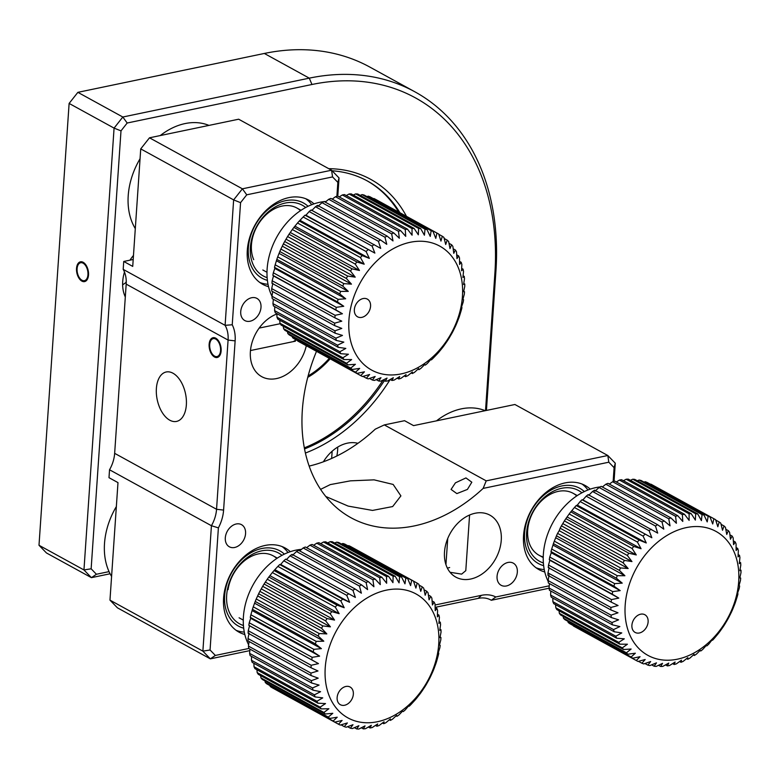 <?xml version="1.0" encoding="UTF-8"?>
<svg xmlns="http://www.w3.org/2000/svg" width="780" height="780" viewBox="0 0 780 780"><rect width="100%" height="100%" fill="white"/><g stroke="black" fill="none" stroke-linecap="round" stroke-linejoin="round"><path stroke-width="1.17" d="M156.38 388.479A25.252 14.469 -101.8 0 0 176.524 421.424A25.252 14.469 -101.8 0 0 186.352 404.937A25.252 14.469 -101.8 0 0 166.208 371.982A25.252 14.469 -101.8 0 0 156.38 388.479M221.13 350.883A10.101 5.782 -101.8 0 0 213.076 337.701A10.101 5.782 -101.8 0 0 209.137 344.302A10.101 5.782 -101.8 0 0 217.201 357.484A10.101 5.782 -101.8 0 0 221.13 350.883M336.892 196.297L337.847 182.374L332.563 176.923L246.743 194.815L240.562 202.654L232.235 324.773A35.363 26.032 -61.2 0 1 235.131 340.87L223.597 510.091A35.363 26.032 -61.2 0 1 218.39 527.875L210.064 649.993L202.878 651.144L211.429 525.72A30.303 22.308 118.8 0 0 216.547 509.281L228.082 340.07A30.303 22.308 118.8 0 0 225.098 325.328L123.191 269.383A30.303 22.308 -61.2 0 1 126.184 284.125L114.65 453.336A30.303 22.308 -61.2 0 1 109.531 469.774L108.995 477.682L117.985 482.615L109.97 600.132L117.439 607.834L210.346 658.856L202.878 651.144L109.97 600.132M293.26 341.62L296.137 339.895M276.91 313.96A35.363 26.032 118.8 0 0 250.39 351.595A35.363 26.032 118.8 0 0 261.748 376.672A35.363 26.032 118.8 0 0 306.286 345.715M316.505 351.322A151.534 111.55 118.8 0 0 302.328 410.27A151.534 111.55 118.8 0 0 351 517.745A151.534 111.55 118.8 0 0 483.142 488.407L486.213 480.86L384.306 424.915L375.248 429.166A151.534 111.55 118.8 0 1 309.153 466.079M133.195 259.496L123.737 261.466L123.191 269.383M123.737 261.466L132.727 266.399L140.732 148.892L149.487 137.806L238.66 119.213L331.568 170.225L339.037 177.938L337.789 196.131M314.008 203.863A47.989 35.324 118.8 0 0 308.909 200.207A47.989 35.324 118.8 0 0 269.87 207.061A47.989 35.324 118.8 0 0 247.299 250.302A47.989 35.324 118.8 0 0 262.714 284.329A47.989 35.324 118.8 0 0 268.535 286.669M290.296 551.694A47.989 35.324 118.8 0 0 285.197 548.028A47.989 35.324 118.8 0 0 246.158 554.882A47.989 35.324 118.8 0 0 223.587 598.124A47.989 35.324 118.8 0 0 239.002 632.161A47.989 35.324 118.8 0 0 244.822 634.501M218.39 527.875L211.429 525.72L109.531 469.774M249.844 650.617L210.346 658.856L215.348 655.444L248.771 648.482M549.062 588.227L491.322 600.268A30.303 22.308 118.8 0 0 490.864 600.005A30.303 22.308 118.8 0 0 478.198 598.377L435.133 607.347M435.065 604.997L481.514 595.316A35.363 26.032 -61.2 0 1 495.807 596.973L491.322 600.268L490.396 599.761M486.213 480.86L607.815 455.51L514.907 404.498L413.566 425.627L404.576 420.693L384.306 424.915M590.245 489.148A47.989 35.324 118.8 0 0 585.156 485.491A47.989 35.324 118.8 0 0 546.107 492.346A47.989 35.324 118.8 0 0 523.546 535.587A47.989 35.324 118.8 0 0 538.96 569.624A47.989 35.324 118.8 0 0 544.781 571.954M613.139 481.582L614.094 467.659L608.809 462.209L483.142 488.407M608.809 462.209L607.815 455.51L615.274 463.223L614.045 481.328M232.235 324.773L225.098 325.328L233.639 199.904L140.732 148.892M240.562 202.654L233.639 199.904L242.395 188.819L149.487 137.806M246.743 194.815L242.395 188.819L331.568 170.225L332.563 176.923M337.847 182.374L339.037 177.938M210.064 649.993L215.348 655.444M495.807 596.973L549.247 585.829M614.094 467.659L615.274 463.223M260.998 307.369A12.626 9.292 118.8 0 0 256.942 298.409A12.626 9.292 118.8 0 0 246.665 300.212A12.626 9.292 118.8 0 0 240.727 311.59A12.626 9.292 118.8 0 0 244.784 320.551A12.626 9.292 118.8 0 0 255.06 318.747A12.626 9.292 118.8 0 0 260.998 307.369M245.573 533.617A12.626 9.292 118.8 0 0 241.517 524.667A12.626 9.292 118.8 0 0 231.241 526.471A12.626 9.292 118.8 0 0 225.303 537.849A12.626 9.292 118.8 0 0 229.359 546.8A12.626 9.292 118.8 0 0 239.636 544.996A12.626 9.292 118.8 0 0 245.573 533.617M517.335 572.091A12.626 9.292 118.8 0 0 513.279 563.14A12.626 9.292 118.8 0 0 503.002 564.944A12.626 9.292 118.8 0 0 497.065 576.322A12.626 9.292 118.8 0 0 501.121 585.283A12.626 9.292 118.8 0 0 511.397 583.479A12.626 9.292 118.8 0 0 517.335 572.091M444.502 552.065A35.363 26.032 118.8 0 0 455.861 577.142A35.363 26.032 118.8 0 0 484.624 572.091A35.363 26.032 118.8 0 0 501.257 540.238A35.363 26.032 118.8 0 0 489.898 515.151A35.363 26.032 118.8 0 0 461.126 520.201A35.363 26.032 118.8 0 0 444.502 552.065M450.07 572.286L461.643 574.119L465.787 570.667M449.66 567.528L447.379 568.113M455.432 482.84L451.074 489.43L456.856 493.594L467.415 489.421L471.822 482.215L465.952 477.925L455.432 482.84M325.806 496.499L348.182 506.103L372.528 510.422L392.662 506.561L400.901 495.895L393.149 484.438L374.107 479.856L350.473 480.841L330.252 484.604L320.59 489.372M485.199 410.69A65.666 48.34 118.8 0 0 436.517 420.839M584.317 491.575A42.939 31.61 118.8 0 0 547.658 492.248A42.939 31.61 118.8 0 0 524.608 533.091A42.939 31.61 118.8 0 0 543.65 565.656M582.046 484.048A47.989 35.324 -61.2 0 1 587.954 489.996M543.387 562.965A40.414 29.747 -61.2 0 1 526.627 532.672A40.414 29.747 -61.2 0 1 547.706 494.666A40.414 29.747 -61.2 0 1 581.919 492.804M576.771 495.914A35.363 26.032 118.8 0 0 546.614 496.587A35.363 26.032 118.8 0 0 527.69 530.185A35.363 26.032 118.8 0 0 543.25 556.959M544.255 569.566A47.989 35.324 -61.2 0 1 536.075 567.782M662.113 538.678A70.717 52.055 -61.2 0 1 735.296 554.941A70.717 52.055 -61.2 0 1 701.766 648.082A70.717 52.055 -61.2 0 1 628.573 631.819A70.717 52.055 -61.2 0 1 662.113 538.678M573.212 625.541L573.339 625.94A80.818 59.495 118.8 0 0 574.109 626.379L637.045 660.933A80.818 59.495 -61.2 0 0 638.011 661.45L645.177 659.509L641.881 663.215A80.818 59.495 -61.2 0 0 643.744 663.917L650.666 661.557L647.868 665.135A80.818 59.495 -61.2 0 0 649.837 665.574L656.477 662.854L654.157 666.227A80.818 59.495 -61.2 0 0 656.204 666.403L662.522 663.361L660.679 666.481A80.818 59.495 -61.2 0 0 662.795 666.393L668.752 663.088L667.378 665.905A80.818 59.495 -61.2 0 0 669.523 665.545L675.1 662.035L674.164 664.501A80.818 59.495 -61.2 0 0 676.328 663.877L681.476 660.202L680.969 662.279A80.818 59.495 -61.2 0 0 683.124 661.401L687.833 657.628L687.726 659.256A80.818 59.495 -61.2 0 0 689.842 658.144L694.093 654.332L694.346 655.483A80.818 59.495 -61.2 0 0 696.413 654.137L700.187 650.344L700.771 650.998L699.972 650.559M739.879 577.629L740.688 578.068A80.818 59.495 -61.2 0 1 740.434 580.583L739.079 585.37L739.654 586.024A80.818 59.495 -61.2 0 1 739.187 588.559L737.685 592.858L737.938 594.019A80.818 59.495 -61.2 0 1 737.246 596.554L735.53 601.975A80.818 59.495 -61.2 0 1 734.633 604.481L732.478 609.804A80.818 59.495 -61.2 0 1 731.377 612.242L728.803 617.409A80.818 59.495 -61.2 0 1 727.506 619.768L724.552 624.721A80.818 59.495 -61.2 0 1 723.079 626.964L719.764 631.644A80.818 59.495 -61.2 0 1 718.136 633.76L714.49 638.128A80.818 59.495 -61.2 0 1 712.725 640.078L711.604 640.497L708.806 644.075A80.818 59.495 -61.2 0 1 706.914 645.84L706.046 645.713L702.751 649.428A80.818 59.495 -61.2 0 1 700.771 650.998M740.688 578.068L739.81 577.941L740.981 572.715A80.818 59.495 -61.2 0 0 741 570.248L739.879 570.677L740.805 565.032A80.818 59.495 -61.2 0 0 740.6 562.643L739.284 563.628L739.928 557.622A80.818 59.495 -61.2 0 0 739.499 555.341L738.017 556.9L738.348 550.573A80.818 59.495 -61.2 0 0 737.695 548.418L736.115 550.543L736.076 543.952A80.818 59.495 -61.2 0 0 735.218 541.944L733.58 544.645L733.151 537.839A80.818 59.495 -61.2 0 0 732.088 536.006L730.45 539.263L729.602 532.292A80.818 59.495 -61.2 0 0 728.354 530.663L726.745 534.446L725.468 527.387A80.818 59.495 -61.2 0 0 724.035 525.964L722.524 530.264L720.779 523.166A80.818 59.495 -61.2 0 0 719.189 521.976L717.834 526.754L715.611 519.675A80.818 59.495 -61.2 0 0 714.841 519.246A80.818 59.495 -61.2 0 0 713.875 518.729L712.706 523.965L710.005 516.955L647.068 482.401A80.818 59.495 118.8 0 0 645.197 481.709L644.026 482.098M645.197 481.709L708.142 516.262A80.818 59.495 -61.2 0 1 710.005 516.955M708.142 516.262L707.216 521.908L704.018 515.044L641.082 480.49A80.818 59.495 118.8 0 0 639.112 480.051L637.318 480.782M639.112 480.051L702.049 514.605A80.818 59.495 -61.2 0 1 704.018 515.044M702.049 514.605L701.405 520.621L697.73 513.952L634.793 479.398A80.818 59.495 118.8 0 0 632.746 479.222L630.435 480.324M632.746 479.222L695.682 513.776A80.818 59.495 -61.2 0 1 697.73 513.952M695.682 513.776L695.36 520.104L691.207 513.688L628.27 479.135A80.818 59.495 118.8 0 0 626.155 479.232L623.425 480.733M626.155 479.232L689.091 513.786A80.818 59.495 -61.2 0 1 691.207 513.688M689.091 513.786L689.13 520.377L684.508 514.274L621.572 479.71A80.818 59.495 118.8 0 0 619.427 480.07L616.366 481.991M619.427 480.07L682.364 514.625A80.818 59.495 -61.2 0 1 684.508 514.274M682.364 514.625L682.783 521.44L677.722 515.678L614.786 481.123A80.818 59.495 118.8 0 0 612.622 481.738L609.326 484.087M612.622 481.738L675.558 516.301A80.818 59.495 -61.2 0 1 677.722 515.678M675.558 516.301L676.406 523.263L670.917 517.9L607.981 483.346A80.818 59.495 118.8 0 0 605.826 484.224L602.365 486.983M605.826 484.224L668.762 518.778A80.818 59.495 -61.2 0 1 670.917 517.9M668.762 518.778L670.049 525.837L664.16 520.923L601.224 486.359A80.818 59.495 118.8 0 0 599.108 487.481L594.857 491.293M599.108 487.481L662.044 522.034A80.818 59.495 -61.2 0 1 664.16 520.923M662.044 522.034L663.79 529.142L657.54 524.687L594.604 490.132A80.818 59.495 118.8 0 0 592.537 491.488L588.764 495.281M592.537 491.488L655.473 526.042A80.818 59.495 -61.2 0 1 657.54 524.687M655.473 526.042L657.696 533.12L588.178 494.627A80.818 59.495 118.8 0 0 586.19 496.187L582.904 499.902L582.026 499.775A80.818 59.495 118.8 0 0 580.144 501.55L577.337 505.118L576.215 505.547A80.818 59.495 118.8 0 0 574.45 507.497L570.814 511.865A80.818 59.495 118.8 0 0 569.185 513.971L565.87 518.651A80.818 59.495 118.8 0 0 564.398 520.904L561.434 525.856A80.818 59.495 118.8 0 0 560.147 528.216L559.211 530.683L628.144 568.532L620.51 567.938L557.573 533.374A80.818 59.495 118.8 0 0 556.471 535.821L619.408 570.375A80.818 59.495 -61.2 0 1 620.51 567.938M637.182 615.771A10.101 7.439 118.8 0 0 632.385 629.08A10.101 7.439 118.8 0 0 642.847 631.4A10.101 7.439 118.8 0 0 647.634 618.091A10.101 7.439 118.8 0 0 637.182 615.771M548.203 581.471A60.616 44.616 -61.2 0 1 575.026 497.123A60.616 44.616 -61.2 0 1 600.112 486.935M601.984 486.779A60.616 44.616 -61.2 0 1 602.667 486.74M714.841 519.246L651.904 484.692A80.818 59.495 118.8 0 0 650.929 484.175L650.5 484.292M556.471 535.821L554.317 541.144A80.818 59.495 118.8 0 0 553.42 543.65L551.704 549.062A80.818 59.495 118.8 0 0 551.011 551.596L551.265 552.757L549.764 557.057A80.818 59.495 118.8 0 0 549.286 559.601L549.871 560.255L548.515 565.032A80.818 59.495 118.8 0 0 548.262 567.557L611.198 602.111A80.818 59.495 -61.2 0 1 611.452 599.596L548.515 565.032M547.969 572.91A80.818 59.495 118.8 0 0 547.95 575.377L610.886 609.931A80.818 59.495 -61.2 0 1 610.906 607.464L547.969 572.91L549.139 567.674M549.071 574.948L548.145 580.593A80.818 59.495 118.8 0 0 548.35 582.982L611.286 617.536A80.818 59.495 -61.2 0 1 611.081 615.147L548.145 580.593M549.023 588.003A80.818 59.495 118.8 0 0 549.451 590.284L612.388 624.838A80.818 59.495 -61.2 0 1 611.959 622.557L549.023 588.003L549.49 583.606M550.807 591.025L550.602 595.052A80.818 59.495 118.8 0 0 551.255 597.207L614.192 631.761A80.818 59.495 -61.2 0 1 613.538 629.606L550.602 595.052M552.874 601.673A80.818 59.495 118.8 0 0 553.732 603.671L616.668 638.225A80.818 59.495 -61.2 0 1 615.81 636.226L552.874 601.673L552.844 598.084M555.594 604.695L555.799 607.786A80.818 59.495 118.8 0 0 556.861 609.609L619.798 644.173A80.818 59.495 -61.2 0 1 618.735 642.34L555.799 607.786M559.348 613.324A80.818 59.495 118.8 0 0 560.596 614.962L623.542 649.516A80.818 59.495 -61.2 0 1 622.284 647.887L559.348 613.324L559.036 610.808M563.14 616.346L563.482 618.238A80.818 59.495 118.8 0 0 564.915 619.651L627.851 654.215A80.818 59.495 -61.2 0 1 626.428 652.792L563.482 618.238M568.162 622.459A80.818 59.495 118.8 0 0 569.761 623.649L632.697 658.203A80.818 59.495 -61.2 0 1 631.108 657.014L568.162 622.459L567.869 621.28M733.356 540.92L735.218 541.944M729.914 534.817L732.088 536.006M725.809 529.269L728.354 530.663M721.071 524.345L724.035 525.964M715.738 520.075L719.189 521.976M650.929 484.175L713.875 518.729M586.19 496.187L649.135 530.751A80.818 59.495 -61.2 0 1 651.115 529.181M649.135 530.751L651.836 537.751L582.026 499.775M582.904 499.902L651.836 537.751M580.144 501.55L643.081 536.104A80.818 59.495 -61.2 0 1 644.972 534.339M643.081 536.104L646.269 542.968L639.161 540.101L576.215 505.547M577.337 505.118L646.269 542.968M574.45 507.497L637.396 542.051A80.818 59.495 -61.2 0 1 639.161 540.101M637.396 542.051L641.072 548.72L633.75 546.419L570.814 511.865M572.14 510.871L641.072 548.72M569.185 513.971L632.122 548.525A80.818 59.495 -61.2 0 1 633.75 546.419M632.122 548.525L636.275 554.941L628.807 553.215L565.87 518.651M567.343 517.091L636.275 554.941M564.398 520.904L627.344 555.457A80.818 59.495 -61.2 0 1 628.807 553.215M627.344 555.457L631.956 561.571L624.38 560.41L561.434 525.856M563.024 523.721L631.956 561.571M560.147 528.216L623.083 562.77A80.818 59.495 -61.2 0 1 624.38 560.41M623.083 562.77L628.144 568.532M559.211 530.683L557.573 533.374M619.408 570.375L624.897 575.737L617.253 575.698L554.317 541.144M555.965 537.888L624.897 575.737M553.42 543.65L616.356 578.204A80.818 59.495 -61.2 0 1 617.253 575.698M616.356 578.204L622.235 583.128L614.64 583.625L551.704 549.062M553.303 545.279L622.235 583.128M551.011 551.596L613.948 586.16A80.818 59.495 -61.2 0 1 614.64 583.625M613.948 586.16L620.197 590.606L612.7 591.62L549.764 557.057M551.265 552.757L620.197 590.606M549.286 559.601L612.232 594.155A80.818 59.495 -61.2 0 1 612.7 591.62M612.232 594.155L618.803 598.104L611.452 599.596M549.871 560.255L618.803 598.104M611.198 602.111L618.072 605.524L610.906 607.464M610.886 609.931L618.004 612.797L611.081 615.147M611.286 617.536L618.599 619.837L611.959 622.557M612.388 624.838L619.856 626.574L613.538 629.606M614.192 631.761L621.767 632.921L615.81 636.226M616.668 638.225L624.302 638.82L618.735 642.34M619.798 644.173L627.432 644.212L622.284 647.887M623.542 649.516L631.127 649.018L626.428 652.792M627.851 654.215L635.349 653.201L631.108 657.014M632.697 658.203L640.048 656.711L636.275 660.504L573.339 625.94M637.045 660.933A80.818 59.495 -61.2 0 1 636.275 660.504M641.881 663.215L638.45 661.333M647.868 665.135L644.923 663.517M654.157 666.227L651.631 664.843M660.679 666.481L658.515 665.291M667.378 665.905L665.515 664.892M674.164 664.501L672.575 663.624M680.969 662.279L679.624 661.538M687.726 659.256L686.585 658.632M694.346 655.483L693.391 654.966M740.044 569.722L741 570.248M739.459 562.01L740.6 562.643M738.143 554.59L739.499 555.341M736.106 547.541L737.695 548.418M208.952 125.404A65.666 48.34 118.8 0 0 160.27 135.554M140.059 158.749A65.666 48.34 118.8 0 0 132.464 223.119A65.666 48.34 118.8 0 0 135.301 228.628M308.071 206.291A42.939 31.61 118.8 0 0 263.845 213.466A42.939 31.61 118.8 0 0 251.131 265.765A42.939 31.61 118.8 0 0 267.404 280.361M305.799 198.754A47.989 35.324 -61.2 0 1 311.707 204.701M267.15 277.68A40.414 29.747 -61.2 0 1 252.993 264.284A40.414 29.747 -61.2 0 1 264.41 215.641A40.414 29.747 -61.2 0 1 305.672 207.519M300.534 210.62A35.363 26.032 118.8 0 0 264.137 216.674A35.363 26.032 118.8 0 0 253.724 259.681M268.018 284.281A47.989 35.324 -61.2 0 1 259.828 282.487M116.347 506.581A65.666 48.34 118.8 0 0 105.115 537.829A65.666 48.34 118.8 0 0 111.589 576.449M284.359 554.122A42.939 31.61 118.8 0 0 249.21 553.78A42.939 31.61 118.8 0 0 225.04 591.932A42.939 31.61 118.8 0 0 243.691 628.192M282.087 546.585A47.989 35.324 -61.2 0 1 287.995 552.533M243.438 625.511A40.414 29.747 -61.2 0 1 227.048 591.727A40.414 29.747 -61.2 0 1 249.171 556.228A40.414 29.747 -61.2 0 1 281.96 555.341M276.822 558.451A35.363 26.032 118.8 0 0 247.903 558.295A35.363 26.032 118.8 0 0 228.053 589.67M244.306 632.112A47.989 35.324 -61.2 0 1 236.116 630.318M349.518 612.485A70.717 52.055 -61.2 0 1 428.737 605.095A70.717 52.055 -61.2 0 1 414.443 699.358A70.717 52.055 -61.2 0 1 335.224 706.748A70.717 52.055 -61.2 0 1 349.518 612.485M269.968 685.591L270.212 686.478A80.818 59.495 118.8 0 0 271.859 687.57L334.805 722.124L342.089 720.447L338.5 724.22A80.818 59.495 -61.2 0 0 340.294 725.068L347.363 722.953L344.263 726.619A80.818 59.495 -61.2 0 0 346.174 727.213L352.989 724.708L350.376 728.208A80.818 59.495 -61.2 0 0 352.385 728.539L358.898 725.692L356.772 728.968A80.818 59.495 -61.2 0 0 358.849 729.037L365.03 725.887L363.373 728.9A80.818 59.495 -61.2 0 0 365.498 728.695L371.309 725.303L370.11 727.984A80.818 59.495 -61.2 0 0 372.265 727.525L377.676 723.938L376.915 726.248A80.818 59.495 -61.2 0 0 379.08 725.527L384.052 721.812L383.711 723.703A80.818 59.495 -61.2 0 0 385.856 722.738L390.38 718.936L390.419 720.389A80.818 59.495 -61.2 0 0 392.525 719.179L396.581 715.367L396.971 716.323A80.818 59.495 -61.2 0 0 399.009 714.889L402.587 711.116L403.289 711.565A80.818 59.495 -61.2 0 0 405.239 709.917L408.34 706.251L409.315 706.154A80.818 59.495 -61.2 0 0 411.157 704.311L414.97 700.167A80.818 59.495 -61.2 0 0 416.686 698.149L420.206 693.654A80.818 59.495 -61.2 0 0 421.765 691.48L424.954 686.683A80.818 59.495 -61.2 0 0 426.348 684.392L429.156 679.351A80.818 59.495 -61.2 0 0 430.375 676.952L432.783 671.716A80.818 59.495 -61.2 0 0 433.807 669.25L435.796 663.877A80.818 59.495 -61.2 0 0 436.615 661.362L438.145 655.922A80.818 59.495 -61.2 0 0 438.75 653.377L438.36 652.421L439.813 647.926A80.818 59.495 -61.2 0 0 440.193 645.392L439.491 644.943L440.778 639.98A80.818 59.495 -61.2 0 0 440.934 637.475L439.959 637.572L441.041 632.17A80.818 59.495 -61.2 0 0 440.973 629.733L439.764 630.376L440.583 624.585A80.818 59.495 -61.2 0 0 440.29 622.235L438.896 623.454L439.423 617.312A80.818 59.495 -61.2 0 0 438.906 615.079L437.385 616.863L437.57 610.418A80.818 59.495 -61.2 0 0 436.839 608.322L435.22 610.682L435.035 603.993A80.818 59.495 -61.2 0 0 434.099 602.062L432.442 604.978L431.857 598.094A80.818 59.495 -61.2 0 0 430.716 596.349L429.088 599.81L428.064 592.8A80.818 59.495 -61.2 0 0 426.738 591.25L425.178 595.247L423.706 588.159A80.818 59.495 -61.2 0 0 422.214 586.833L420.761 591.328L418.821 584.23A80.818 59.495 -61.2 0 0 417.173 583.128L415.886 588.1L413.468 581.042L350.532 546.487A80.818 59.495 118.8 0 0 348.748 545.639L347.997 545.854M348.748 545.639L411.684 580.193A80.818 59.495 -61.2 0 1 413.468 581.042M411.684 580.193L410.602 585.595L407.706 578.643L344.77 544.079A80.818 59.495 118.8 0 0 342.859 543.484L405.805 578.048A80.818 59.495 -61.2 0 1 407.706 578.643M405.805 578.048L404.976 583.84L401.593 577.054L338.656 542.49A80.818 59.495 118.8 0 0 336.658 542.158L334.639 543.036M336.658 542.158L399.594 576.722A80.818 59.495 -61.2 0 1 401.593 577.054M399.594 576.722L399.067 582.865L395.206 576.283L332.27 541.73A80.818 59.495 118.8 0 0 330.194 541.661L327.707 542.919M330.194 541.661L393.13 576.225A80.818 59.495 -61.2 0 1 395.206 576.283M393.13 576.225L392.944 582.66L388.606 576.361L325.669 541.808A80.818 59.495 118.8 0 0 323.534 542.002L320.668 543.67M323.534 542.002L386.47 576.557A80.818 59.495 -61.2 0 1 388.606 576.361M386.47 576.557L386.656 583.245L381.859 577.268L318.923 542.714A80.818 59.495 118.8 0 0 316.768 543.173L313.609 545.269M316.768 543.173L379.704 577.736A80.818 59.495 -61.2 0 1 381.859 577.268M379.704 577.736L380.289 584.61L375.053 579.004L312.117 544.45A80.818 59.495 118.8 0 0 309.952 545.171L306.589 547.687M309.952 545.171L372.898 579.725A80.818 59.495 -61.2 0 1 375.053 579.004M372.898 579.725L373.912 586.745L368.267 581.548L305.321 546.995A80.818 59.495 118.8 0 0 303.176 547.96L299.676 550.894M303.176 547.96L366.122 582.524A80.818 59.495 -61.2 0 1 368.267 581.548M366.122 582.524L367.585 589.612L361.549 584.873L298.613 550.309A80.818 59.495 118.8 0 0 296.517 551.528L292.451 555.341M296.517 551.528L359.453 586.082A80.818 59.495 -61.2 0 1 361.549 584.873M359.453 586.082L361.384 593.18L354.998 588.929L292.061 554.375A80.818 59.495 118.8 0 0 290.023 555.818L286.445 559.582M290.023 555.818L352.96 590.372A80.818 59.495 -61.2 0 1 354.998 588.929M352.96 590.372L355.378 597.431L285.743 559.133A80.818 59.495 118.8 0 0 283.793 560.791L280.693 564.447L279.718 564.544A80.818 59.495 118.8 0 0 277.875 566.387L274.063 570.541A80.818 59.495 118.8 0 0 272.347 572.549L268.827 577.054A80.818 59.495 118.8 0 0 267.267 579.218L264.089 584.015A80.818 59.495 118.8 0 0 262.685 586.307L259.877 591.347A80.818 59.495 118.8 0 0 258.658 593.746L256.25 598.981A80.818 59.495 118.8 0 0 255.226 601.448L253.246 606.821A80.818 59.495 118.8 0 0 252.427 609.336L250.897 614.776A80.818 59.495 118.8 0 0 250.292 617.321L250.682 618.277L249.23 622.781A80.818 59.495 118.8 0 0 248.839 625.316L249.541 625.755L248.255 630.727A80.818 59.495 118.8 0 0 248.099 633.224L311.035 667.777A80.818 59.495 -61.2 0 1 311.191 665.282L248.255 630.727M283.793 560.791L346.729 595.345A80.818 59.495 -61.2 0 1 348.68 593.697M346.729 595.345L349.625 602.297L342.654 599.099L279.718 564.544M277.875 566.387L340.821 600.941A80.818 59.495 -61.2 0 1 342.654 599.099M340.821 600.941L344.204 607.737L336.999 605.095L274.063 570.541M340.606 689.657A10.101 7.439 118.8 0 0 338.559 703.121A10.101 7.439 118.8 0 0 349.879 702.058A10.101 7.439 118.8 0 0 351.916 688.594A10.101 7.439 118.8 0 0 340.606 689.657M248.635 644.767A60.616 44.616 -61.2 0 1 264.244 569.322A60.616 44.616 -61.2 0 1 301.509 549.354M248.001 638.527A80.818 59.495 118.8 0 0 248.069 640.965L311.005 675.529A80.818 59.495 -61.2 0 1 310.937 673.091L248.001 638.527L249.073 633.126M249.093 641.53L248.45 646.113A80.818 59.495 118.8 0 0 248.742 648.463L311.678 683.017A80.818 59.495 -61.2 0 1 311.386 680.677L248.45 646.113M249.61 653.386A80.818 59.495 118.8 0 0 250.127 655.629L313.063 690.183A80.818 59.495 -61.2 0 1 312.546 687.95L249.61 653.386L249.97 649.135M251.569 656.419L251.472 660.28A80.818 59.495 118.8 0 0 252.203 662.376L315.139 696.93A80.818 59.495 -61.2 0 1 314.408 694.834L251.472 660.28M253.997 666.705A80.818 59.495 118.8 0 0 254.943 668.645L317.879 703.199A80.818 59.495 -61.2 0 1 316.933 701.269L253.997 666.705L253.9 663.312M256.922 669.727L257.176 672.604A80.818 59.495 118.8 0 0 258.317 674.349L321.253 708.913A80.818 59.495 -61.2 0 1 320.112 707.158L257.176 672.604M260.969 677.898A80.818 59.495 118.8 0 0 262.294 679.448L325.231 714.002A80.818 59.495 -61.2 0 1 323.905 712.452L260.969 677.898L260.627 675.626M264.985 680.93L265.327 682.539A80.818 59.495 118.8 0 0 266.828 683.865L329.764 718.429A80.818 59.495 -61.2 0 1 328.263 717.093L265.327 682.539M275.535 689.588L338.5 724.22M424.047 589.777L426.738 591.25M419.065 585.107L422.214 586.833M413.498 581.11L417.173 583.128M342.859 543.484L341.425 544.011M280.693 564.447L349.625 602.297M275.272 569.887L344.204 607.737M272.347 572.549L335.293 607.113A80.818 59.495 -61.2 0 1 336.999 605.095M335.293 607.113L339.154 613.684L331.773 611.608L268.827 577.054M270.221 575.835L339.154 613.684M267.267 579.218L330.203 613.772A80.818 59.495 -61.2 0 1 331.773 611.608M330.203 613.772L334.542 620.071L327.025 618.569L264.089 584.015M265.61 582.231L334.542 620.071M262.685 586.307L325.621 620.87A80.818 59.495 -61.2 0 1 327.025 618.569M325.621 620.87L330.418 626.847L322.813 625.911L259.877 591.347M261.485 588.998L330.418 626.847M258.658 593.746L321.594 628.3A80.818 59.495 -61.2 0 1 322.813 625.911M321.594 628.3L326.83 633.906L319.186 633.535L256.25 598.981M257.897 596.057L326.83 633.906M255.226 601.448L318.162 636.012A80.818 59.495 -61.2 0 1 319.186 633.535M318.162 636.012L323.807 641.199L316.183 641.375L253.246 606.821M254.875 603.35L323.807 641.199M252.427 609.336L315.364 643.9A80.818 59.495 -61.2 0 1 316.183 641.375M315.364 643.9L321.399 648.638L313.833 649.34L250.897 614.776M252.466 610.789L321.399 648.638M250.292 617.321L313.228 651.875A80.818 59.495 -61.2 0 1 313.833 649.34M313.228 651.875L319.615 656.126L312.166 657.335L249.23 622.781M250.682 618.277L319.615 656.126M248.839 625.316L311.776 659.87A80.818 59.495 -61.2 0 1 312.166 657.335M311.776 659.87L318.474 663.605L311.191 665.282M249.541 625.755L318.474 663.605M311.035 667.777L318.006 670.975L310.937 673.091M311.005 675.529L318.201 678.171L311.386 680.677M311.678 683.017L319.069 685.093L312.546 687.95M313.063 690.183L320.59 691.684L314.408 694.834M315.139 696.93L322.744 697.866L316.933 701.269M317.879 703.199L325.523 703.57L320.112 707.158M321.253 708.913L328.887 708.737L323.905 712.452M325.231 714.002L332.797 713.3L328.263 717.093M329.764 718.429L337.214 717.22L333.148 721.032L270.212 686.478M334.805 722.124A80.818 59.495 -61.2 0 1 333.148 721.032M344.263 726.619L341.035 724.844M350.376 728.208L347.607 726.687M356.772 728.968L354.393 727.662M363.373 728.9L361.335 727.779M370.11 727.984L368.365 727.028M376.915 726.248L375.433 725.439M383.711 723.703L382.453 723.021M390.419 720.389L389.356 719.803M396.971 716.323L396.084 715.835M403.289 711.565L402.558 711.155M440.076 637.006L440.934 637.475M439.94 629.167L440.973 629.733M439.072 621.562L440.29 622.235M437.463 614.279L438.906 615.079M435.142 607.396L436.839 608.322M432.11 600.971L434.099 602.062M428.405 595.082L430.716 596.349M420.284 241.234A70.717 52.055 -61.2 0 1 460.717 308.256A70.717 52.055 -61.2 0 1 391.102 374.956A70.717 52.055 -61.2 0 1 350.668 307.924A70.717 52.055 -61.2 0 1 420.284 241.234M297.687 340.743L297.785 341.045A80.818 59.495 118.8 0 0 297.863 341.094L360.799 375.648A80.818 59.495 -61.2 0 0 362.476 376.516L369.603 374.527L366.376 378.222A80.818 59.495 -61.2 0 0 368.257 378.885L375.141 376.477L372.401 380.035A80.818 59.495 -61.2 0 0 374.38 380.435L380.981 377.676L378.719 381.02A80.818 59.495 -61.2 0 0 380.786 381.157L387.055 378.085L385.271 381.176L383.156 380.006A151.534 111.55 118.8 0 1 304.337 447.866M463.7 291.33L464.519 291.779A80.818 59.495 -61.2 0 1 464.295 294.294L462.959 299.14L463.583 299.725A80.818 59.495 -61.2 0 1 463.135 302.26L461.653 306.628L461.945 307.72A80.818 59.495 -61.2 0 1 461.282 310.264L459.625 315.685A80.818 59.495 -61.2 0 1 458.757 318.201L456.651 323.534A80.818 59.495 -61.2 0 1 455.578 325.991L453.053 331.178A80.818 59.495 -61.2 0 1 451.786 333.548L448.87 338.53A80.818 59.495 -61.2 0 1 447.427 340.792L444.151 345.511A80.818 59.495 -61.2 0 1 442.543 347.636L438.945 352.043A80.818 59.495 -61.2 0 1 437.19 354.013L433.3 358.059A80.818 59.495 -61.2 0 1 431.428 359.853L430.521 359.804L427.294 363.5A80.818 59.495 -61.2 0 1 425.315 365.098L424.7 364.504L420.985 368.287A80.818 59.495 -61.2 0 1 418.928 369.671L418.626 368.579L414.443 372.392A80.818 59.495 -61.2 0 1 412.327 373.532L412.386 371.962L407.735 375.745A80.818 59.495 -61.2 0 1 405.59 376.652L406.039 374.634L400.949 378.319A80.818 59.495 -61.2 0 1 398.785 378.973L399.662 376.555L394.144 380.094A80.818 59.495 -61.2 0 1 391.989 380.484L393.305 377.705L387.397 381.049A80.818 59.495 -61.2 0 1 385.271 381.176M464.519 291.779L463.613 291.73L464.753 286.445A80.818 59.495 -61.2 0 0 464.744 283.988L463.593 284.485L464.49 278.791A80.818 59.495 -61.2 0 0 464.256 276.412L462.91 277.475L463.525 271.421A80.818 59.495 -61.2 0 0 463.066 269.149L461.565 270.787L461.848 264.42A80.818 59.495 -61.2 0 0 461.175 262.285L459.586 264.488L459.498 257.858A80.818 59.495 -61.2 0 0 458.611 255.879L456.973 258.648L456.495 251.813A80.818 59.495 -61.2 0 0 455.403 250.01L453.765 253.334L452.868 246.353A80.818 59.495 -61.2 0 0 451.591 244.745L450.002 248.596L448.656 241.527A80.818 59.495 -61.2 0 0 447.203 240.133L445.712 244.501L443.908 237.393A80.818 59.495 -61.2 0 0 442.299 236.233L440.963 241.078L438.682 234A80.818 59.495 -61.2 0 0 438.594 233.961A80.818 59.495 -61.2 0 0 436.927 233.083L435.786 238.378L433.017 231.387L370.081 196.833A80.818 59.495 118.8 0 0 368.209 196.16L366.941 196.599M368.209 196.16L431.145 230.724A80.818 59.495 -61.2 0 1 433.017 231.387M431.145 230.724L430.248 236.418L427.001 229.573L364.055 195.019A80.818 59.495 118.8 0 0 362.076 194.61L360.214 195.39M362.076 194.61L425.022 229.174A80.818 59.495 -61.2 0 1 427.001 229.573M425.022 229.174L424.408 235.219L420.673 228.589L357.737 194.025A80.818 59.495 118.8 0 0 355.68 193.889L353.311 195.039M355.68 193.889L418.616 228.442A80.818 59.495 -61.2 0 1 420.673 228.589M418.616 228.442L418.334 234.809L414.122 228.433L351.185 193.879A80.818 59.495 118.8 0 0 349.069 194.005L346.291 195.556M364.543 298.409A10.101 7.439 118.8 0 0 354.598 307.934A10.101 7.439 118.8 0 0 360.38 317.519A10.101 7.439 118.8 0 0 370.325 307.983A10.101 7.439 118.8 0 0 364.543 298.409M271.976 296.215A60.616 44.616 -61.2 0 1 276.666 237.266A60.616 44.616 -61.2 0 1 323.866 201.649M324.305 201.611A60.616 44.616 -61.2 0 1 326.04 201.474M438.516 233.912L375.736 199.446A80.818 59.495 118.8 0 0 375.658 199.397A80.818 59.495 118.8 0 0 373.99 198.53L373.444 198.676M349.069 194.005L412.006 228.559L412.084 235.189L407.413 229.115L344.477 194.561A80.818 59.495 118.8 0 0 342.322 194.951L339.232 196.921M342.322 194.951L405.259 229.505L405.736 236.34L400.618 230.626L337.681 196.072A80.818 59.495 118.8 0 0 335.517 196.726L332.192 199.124M335.517 196.726L398.453 231.28L399.35 238.261L393.812 232.957L330.876 198.403A80.818 59.495 118.8 0 0 328.721 199.3L325.25 202.118M328.721 199.3L391.657 233.864L393.003 240.932L387.075 236.067L324.139 201.513A80.818 59.495 118.8 0 0 322.023 202.663L317.831 206.476M322.023 202.663L384.959 237.218L386.763 244.316L380.474 239.938L317.528 205.374A80.818 59.495 118.8 0 0 315.471 206.758L311.766 210.541M315.471 206.758L378.417 241.312L380.698 248.391L311.142 209.957A80.818 59.495 118.8 0 0 309.163 211.546L305.935 215.241L305.029 215.192A80.818 59.495 118.8 0 0 303.157 216.986L299.267 221.032A80.818 59.495 118.8 0 0 297.521 223.002L293.914 227.409A80.818 59.495 118.8 0 0 292.315 229.534L289.029 234.263A80.818 59.495 118.8 0 0 287.586 236.525L284.671 241.498A80.818 59.495 118.8 0 0 283.403 243.877L280.888 249.064A80.818 59.495 118.8 0 0 279.805 251.511L277.709 256.854A80.818 59.495 118.8 0 0 276.832 259.36L275.174 264.79A80.818 59.495 118.8 0 0 274.511 267.325L274.814 268.418L273.322 272.785A80.818 59.495 118.8 0 0 272.873 275.32L273.497 275.906L272.161 280.751A80.818 59.495 118.8 0 0 271.937 283.267L334.883 317.821A80.818 59.495 -61.2 0 1 335.098 315.315L272.161 280.751M271.713 288.61A80.818 59.495 118.8 0 0 271.713 291.067L334.649 325.621A80.818 59.495 -61.2 0 1 334.649 323.164L271.713 288.61L272.844 283.315M272.698 291.603L271.966 296.264A80.818 59.495 118.8 0 0 272.2 298.633L335.137 333.197A80.818 59.495 -61.2 0 1 334.912 330.817L271.966 296.264M272.942 303.625A80.818 59.495 118.8 0 0 273.4 305.897L336.336 340.45A80.818 59.495 -61.2 0 1 335.878 338.189L272.942 303.625L273.37 299.276M274.774 306.657L274.609 310.625A80.818 59.495 118.8 0 0 275.281 312.76L338.218 347.324A80.818 59.495 -61.2 0 1 337.545 345.189L274.609 310.625M276.959 317.187A80.818 59.495 118.8 0 0 277.846 319.166L340.782 353.72A80.818 59.495 -61.2 0 1 339.895 351.741L276.959 317.187L276.91 313.657M279.747 320.209L279.962 323.232A80.818 59.495 118.8 0 0 281.053 325.036L343.99 359.59A80.818 59.495 -61.2 0 1 342.907 357.786L279.962 323.232M283.598 328.702A80.818 59.495 118.8 0 0 284.866 330.301L347.812 364.865A80.818 59.495 -61.2 0 1 346.534 363.256L283.598 328.702L283.276 326.255M287.459 331.724L287.8 333.518A80.818 59.495 118.8 0 0 289.253 334.912L352.199 369.466A80.818 59.495 -61.2 0 1 350.747 368.082L287.8 333.518M292.549 337.652A80.818 59.495 118.8 0 0 294.167 338.812L357.103 373.366A80.818 59.495 -61.2 0 1 355.485 372.206L292.549 337.652L292.276 336.57M463.769 283.442L464.744 283.988M463.086 275.769L464.256 276.412M461.682 268.398L463.066 269.149M459.547 261.388L461.175 262.285M456.709 254.836L458.611 255.879M453.19 248.791L455.403 250.01M449.007 243.321L451.591 244.745M444.19 238.485L447.203 240.133M438.779 234.302L442.299 236.233M373.99 198.53L436.927 233.083M412.006 228.559A80.818 59.495 -61.2 0 1 414.122 228.433M405.259 229.505A80.818 59.495 -61.2 0 1 407.413 229.115M398.453 231.28A80.818 59.495 -61.2 0 1 400.618 230.626M391.657 233.864A80.818 59.495 -61.2 0 1 393.812 232.957M384.959 237.218A80.818 59.495 -61.2 0 1 387.075 236.067M378.417 241.312A80.818 59.495 -61.2 0 1 380.474 239.938M309.163 211.546L372.109 246.109A80.818 59.495 -61.2 0 1 374.078 244.511M372.109 246.109L374.868 253.09L305.029 215.192M305.935 215.241L374.868 253.09M303.157 216.986L366.093 251.54A80.818 59.495 -61.2 0 1 367.965 249.746M366.093 251.54L369.349 258.385L362.203 255.586L299.267 221.032M300.417 220.535L369.349 258.385M297.521 223.002L360.457 257.556A80.818 59.495 -61.2 0 1 362.203 255.586M360.457 257.556L364.192 264.196L356.85 261.963L293.914 227.409M295.259 226.346L364.192 264.196M292.315 229.534L355.251 264.098A80.818 59.495 -61.2 0 1 356.85 261.963M355.251 264.098L359.463 270.475L351.975 268.817L289.029 234.263M290.531 232.625L359.463 270.475M287.586 236.525L350.522 271.079A80.818 59.495 -61.2 0 1 351.975 268.817M350.522 271.079L355.202 277.144L347.607 276.061L284.671 241.498M286.27 239.304L355.202 277.144M283.403 243.877L346.34 278.431A80.818 59.495 -61.2 0 1 347.607 276.061M346.34 278.431L351.458 284.144L343.824 283.618L280.888 249.064M282.526 246.295L351.458 284.144M279.805 251.511L342.742 286.075A80.818 59.495 -61.2 0 1 343.824 283.618M342.742 286.075L348.28 291.379L340.645 291.408L277.709 256.854M279.347 253.529L348.28 291.379M276.832 259.36L339.768 293.914A80.818 59.495 -61.2 0 1 340.645 291.408M339.768 293.914L345.696 298.779L338.12 299.344L275.174 264.79M276.773 260.93L345.696 298.779M274.511 267.325L337.447 301.88A80.818 59.495 -61.2 0 1 338.12 299.344M337.447 301.88L343.746 306.267L336.258 307.34L273.322 272.785M274.814 268.418L343.746 306.267M272.873 275.32L335.819 309.884A80.818 59.495 -61.2 0 1 336.258 307.34M335.819 309.884L342.43 313.755L335.098 315.315M273.497 275.906L342.43 313.755M334.883 317.821L341.776 321.165L334.649 323.164M334.649 325.621L341.796 328.419L334.912 330.817M335.137 333.197L342.478 335.419L335.878 338.189M336.336 340.45L343.824 342.108L337.545 345.189M338.218 347.324L345.813 348.406L339.895 351.741M340.782 353.72L348.426 354.247L342.907 357.786M343.99 359.59L351.624 359.56L346.534 363.256M347.812 364.865L355.397 364.299L350.747 368.082M352.199 369.466L359.677 368.394L355.485 372.206M357.103 373.366L364.435 371.816L360.721 375.599L297.785 341.045M366.376 378.222L363.012 376.369M372.401 380.035L369.515 378.446M378.719 381.02L376.252 379.655M391.989 380.484L390.166 379.49M398.785 378.973L397.225 378.125M405.59 376.652L404.264 375.931M412.327 373.532L411.216 372.928M418.928 369.671L417.992 369.154M425.315 365.098L424.544 364.669M220.564 350.571A9.155 5.245 -101.8 0 0 218.078 341.308A9.155 5.245 -101.8 0 0 212.335 338.988A9.155 5.245 -101.8 0 0 209.703 344.614A9.155 5.245 -101.8 0 0 216.011 356.596A9.155 5.245 -101.8 0 0 220.564 350.571M77.093 268.729A9.155 5.245 78.2 0 1 79.726 263.104A9.155 5.245 78.2 0 1 85.468 265.424A9.155 5.245 78.2 0 1 87.955 274.687A9.155 5.245 78.2 0 1 83.401 280.712A9.155 5.245 78.2 0 1 77.093 268.729M133.468 255.431A35.363 26.032 118.8 0 0 129.997 260.159M124.478 272.044A35.363 26.032 118.8 0 0 125.307 296.975M76.528 268.418A10.101 5.782 -101.8 0 0 84.581 281.599A10.101 5.782 -101.8 0 0 88.52 274.999A10.101 5.782 -101.8 0 0 80.457 261.817A10.101 5.782 -101.8 0 0 76.528 268.418M357.923 443.323A35.363 26.032 118.8 0 0 347.451 443.147A35.363 26.032 118.8 0 0 323.378 461.809M304.541 448.919A151.534 111.55 118.8 0 0 384.365 380.669M399.916 212.726A151.534 111.55 118.8 0 0 367.399 180.989A151.534 111.55 118.8 0 0 332.114 170.781M328.75 168.675A154.567 113.782 -61.2 0 1 406.458 216.314M390.185 379.499A154.567 113.782 -61.2 0 1 305.409 453.043M39 545.269L83.957 569.946L114.075 128.115L122.821 117.019L309.28 78.146A252.564 185.913 -61.2 0 1 414.823 91.777L369.866 67.09A252.564 185.913 118.8 0 0 264.332 53.459L77.873 92.342L69.118 103.428L39 545.269L46.468 552.971L91.426 577.658L83.957 569.946L91.143 568.805L96.418 574.255L91.426 577.658L110.078 573.768M126.253 281.278A154.567 113.782 118.8 0 0 125.96 282.497M485.521 410.621L494.881 273.4A247.514 182.198 118.8 0 0 311.961 84.493L127.179 123.016L120.997 130.864L91.143 568.805M414.823 91.777A252.564 185.913 -61.2 0 1 495.934 270.913L486.427 410.436M77.873 92.342L122.821 117.019L127.179 123.016M69.118 103.428L114.075 128.115L120.997 130.864M96.418 574.255L109.044 571.623M336.833 456.017A35.363 26.032 118.8 0 0 337.701 447.096M122.635 284.778A35.363 26.032 118.8 0 0 126.263 282.262M398.716 212.062A151.534 111.55 118.8 0 0 366.795 180.668M307.759 377.335A77.035 56.706 118.8 0 0 330.135 358.81M308.119 375.931A75.767 55.77 118.8 0 0 329.277 358.342M223.597 510.091L216.547 509.281L114.65 453.336M235.131 340.87L228.082 340.07L126.184 284.125M481.514 595.316L478.198 598.377M264.332 53.459L309.28 78.146L311.961 84.493M494.881 273.4L495.934 270.913M573.076 493.272L577.278 495.573M539.048 555.262L543.241 557.563M273.127 555.808L277.319 558.119M239.089 617.799L243.282 620.1M262.802 269.977L266.994 272.279M296.839 207.987L301.031 210.288M375.658 199.397L438.594 233.961M332.153 451.21L331.656 458.445M280.235 323.7L259.145 328.097M212.335 338.988L214.529 337.711M216.011 356.596L218.527 356.889M295.425 341.172L250.477 350.542M79.726 263.104L81.919 261.827M83.401 280.712L85.917 281.005M124.098 273.361L124.897 273.195M465.787 570.707L469.579 515.014M445.945 564.642L447.73 538.512"/></g></svg>

